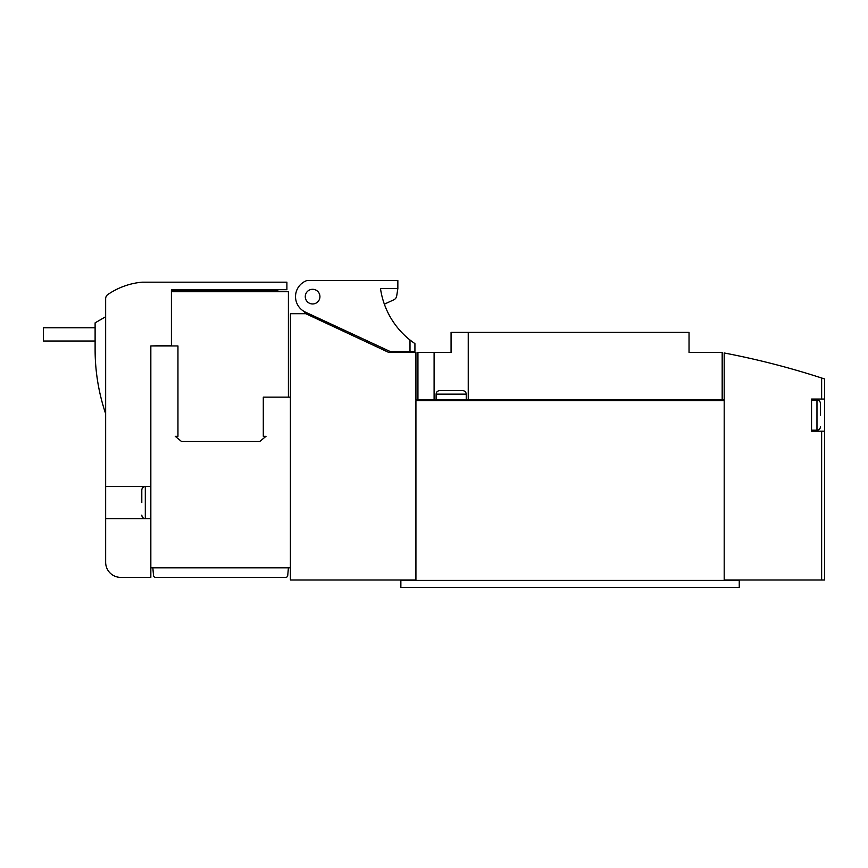 <?xml version="1.0" encoding="UTF-8"?>
<svg xmlns="http://www.w3.org/2000/svg" width="868" height="868" viewBox="0 0 868 868"><rect width="100%" height="100%" fill="white"/><g stroke="black" fill="none" stroke-linecap="round" stroke-linejoin="round"><path stroke-width="1.3" d="M384.35 304.169L393.833 299.786A5.024 5.024 0 0 0 396.687 296.01L397.848 288.599L397.848 280.57L306.838 280.57A17.067 17.067 0 0 0 305.254 312.046L389.873 351.366L414.926 351.366L414.926 343.641L410 340.028L410 351.366M305.276 296.639A7.335 7.335 0 0 0 312.599 303.963A7.335 7.335 0 0 0 319.934 296.639A7.335 7.335 0 0 0 312.599 289.304A7.335 7.335 0 0 0 305.276 296.639M434.098 399.66L434.098 352.462L417.931 352.462L417.931 399.66L722.176 399.66L722.176 352.462L689.04 352.462L689.04 332.379L468.243 332.379L468.243 399.66M451.176 390.622L462.72 390.622C464.868 390.85 466.04 392.021 466.235 394.137L436.105 394.137C436.3 392.021 437.472 390.85 439.62 390.622L451.176 390.622M724.194 579.998L824.6 579.998L824.6 378.969L821.638 378.003C789.685 367.631 757.2 359.287 724.194 352.972L724.194 400.669L415.924 400.669L415.924 580.399L400.864 580.399L400.864 587.43L739.254 587.43L739.254 580.399L724.194 580.399L724.194 400.669M820.488 415.121L820.488 403.577L820.488 415.121M43.4 327.768L95.111 327.768L43.4 327.768L43.4 341.015L95.111 341.015M141.799 502.583L141.799 490.029L141.799 502.583M150.837 518.652L105.657 518.652L105.657 562.323A15.06 15.06 0 0 0 120.717 577.383L150.837 577.383L150.837 567.846L290.411 567.846L290.411 397.153L263.297 397.153L263.297 436.311L266.009 436.311L259.684 441.53L181.564 441.53L175.238 436.311L177.951 436.311L177.951 345.941L150.837 345.941L171.419 345.442L171.419 289.706L286.896 289.706L286.896 282.176L142.048 282.176A72.098 72.098 0 0 0 107.838 294.534A5.024 5.024 0 0 0 105.657 298.668L105.657 486.514L150.837 486.514M105.657 316.755L95.111 322.842L95.111 349.554A200.823 200.823 0 0 0 105.657 413.765M152.844 567.846L153.528 575.549A2.007 2.007 0 0 0 155.524 577.383L285.724 577.383A2.007 2.007 0 0 0 287.731 575.549L288.404 567.846M277.858 291.713L277.858 290.617L171.419 290.617M824.6 431.19L811.547 431.19L811.547 399.052L824.6 399.052M434.098 352.462L451.067 352.462L451.067 332.379L468.243 332.379M302.563 313.706A3.016 3.016 0 0 0 305.254 312.046M417.931 399.66L415.924 399.66L415.924 352.462L388.81 352.462L366.795 342.155L388.918 352.462M407.895 352.462L406.788 351.366M366.795 342.155L305.796 313.706L290.411 313.706L290.411 397.153M410 340.028A80.333 80.333 0 0 1 380.499 288.599L397.848 288.599M290.411 567.846L290.411 579.998L415.924 579.998M415.924 580.399L724.194 580.399M724.194 399.66L722.176 399.66M150.837 345.941L150.837 567.846M288.404 397.153L288.404 291.713L171.419 291.713M105.657 486.514L105.657 518.652M811.547 430.181L816.972 430.181L816.972 400.061C819.088 400.246 820.26 401.417 820.488 403.577M141.799 490.029C142.026 487.87 143.198 486.709 145.314 486.514L145.314 518.652C143.198 518.456 142.026 517.285 141.799 515.136M821.638 378.003L821.638 399.052M821.638 431.19L821.638 579.998M466.235 399.66L466.235 394.137M816.972 400.061L811.547 400.061M816.972 430.181C819.088 429.996 820.26 428.825 820.488 426.665M436.105 399.66L436.105 394.137"/></g></svg>
